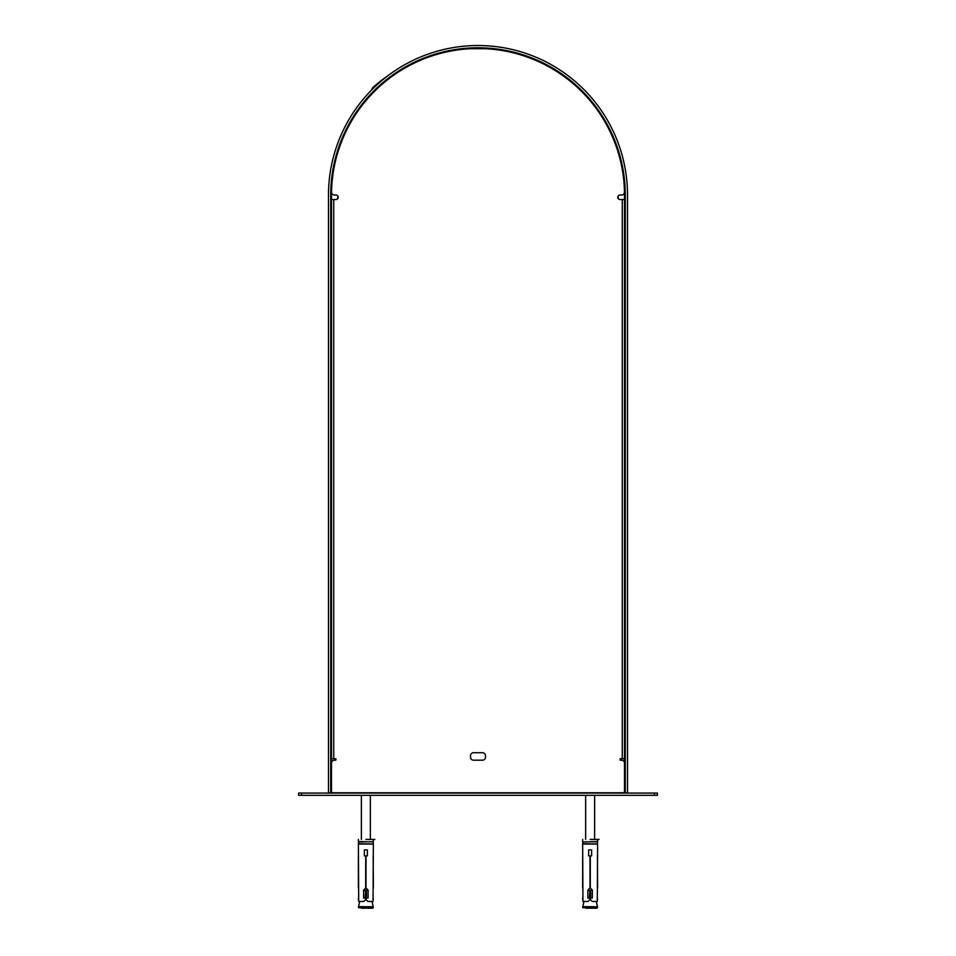 <?xml version="1.0" encoding="UTF-8"?>
<svg xmlns="http://www.w3.org/2000/svg" width="956" height="956" viewBox="0 0 956 956"><rect width="100%" height="100%" fill="white"/><g stroke="black" fill="none" stroke-linecap="round" stroke-linejoin="round"><path stroke-width="1.43" d="M590.127 839.428L599.101 839.428L590.127 839.428M582.658 844.052L582.957 901.472L588.048 901.472L589.983 899.536L589.983 898.043L587.892 898.043L587.892 890.108L589.983 888.016L589.983 855.871L588.633 855.871L588.633 849.896L591.633 849.896L591.633 855.871L590.282 855.871L590.282 888.016L592.373 890.108L592.373 898.043L590.282 898.043L590.282 899.536L592.218 901.472L597.309 901.472L597.608 844.052L582.658 844.052L596.413 843.849M597.452 855.871L597.608 888.016M597.261 898.043L597.608 899.536M582.658 855.871L582.658 888.016M582.658 898.043L582.658 899.536M590.736 897.278L589.529 897.278L589.828 891.745L590.736 892.211L590.736 897.278M585.944 908.2L597.01 908.2L585.944 908.2M590.127 890.263L592.373 890.263L590.127 890.263M365.873 839.428L374.836 839.428L365.873 839.428M358.392 844.052L358.691 901.472L363.782 901.472L365.718 899.536L365.718 898.043L363.627 898.043L363.627 890.108L365.718 888.016L365.718 855.871L364.367 855.871L364.367 849.896L367.367 849.896L367.367 855.871L366.017 855.871L366.017 888.016L368.108 890.108L368.108 898.043L366.017 898.043L366.017 899.536L367.952 901.472L373.043 901.472L373.342 844.052L358.392 844.052L372.147 843.849M373.187 855.871L373.342 888.016M372.995 898.043L373.342 899.536M358.392 855.871L358.392 888.016M358.392 898.043L358.392 899.536M366.471 897.278L365.264 897.278L365.574 891.745L366.471 892.211L366.471 897.278M361.679 908.2L372.744 908.2L373.199 906.754L358.548 906.658L373.199 906.754M368.108 890.263L363.627 890.263M301.582 793.074L657.417 793.074L657.417 795.32L298.583 795.32L298.583 793.074L301.582 793.074L301.582 795.32M594.62 795.32L594.62 839.428M361.38 795.32L361.38 839.428M372.768 92.015L373.163 92.684M403.563 68.832A4.637 4.637 0 0 0 403.552 67.972M387.873 75.751A155.493 155.493 0 0 0 372.912 87.474A2.988 2.988 0 0 0 371.908 89.697M429.782 56.679A2.988 2.988 0 0 0 428.874 56.213M395.198 73.254A4.637 4.637 0 0 0 395.975 73.624M624.519 284.745L624.519 366.973M331.481 366.973L331.481 284.745M485.481 48.708L470.519 48.708M606.929 125.427A2.988 2.988 0 0 0 606.618 123.312M525.023 55.484A4.481 4.481 0 0 0 523.589 55.245L521.892 55.245M430.977 55.484A4.481 4.481 0 0 1 432.411 55.245L434.108 55.245M349.382 123.312A2.988 2.988 0 0 0 349.071 125.427M482.481 752.707L473.519 752.707A2.988 2.988 0 0 0 470.519 755.694L470.519 757.2A2.988 2.988 0 0 0 473.519 760.187L482.481 760.187A2.988 2.988 0 0 0 485.481 757.2L485.481 755.694A2.988 2.988 0 0 0 482.481 752.707M622.272 758.694L624.519 758.694L624.519 195.036A146.519 146.519 0 0 0 624.483 191.989A2.988 2.988 0 0 1 621.496 195.036L620.038 195.036A2.247 2.247 0 0 0 617.791 197.283A2.247 2.247 0 0 0 620.038 199.529L622.272 199.529L622.272 758.694L620.038 758.837L620.181 760.187L621.531 760.187A2.988 2.988 0 0 1 624.519 763.175L624.519 791.281A1.494 1.494 0 0 1 623.025 792.775L332.975 792.775A1.494 1.494 0 0 1 331.481 791.281L331.481 763.175A2.988 2.988 0 0 1 334.469 760.187L335.819 760.187L335.962 758.837L333.728 758.694L333.728 199.529L335.962 199.529A2.247 2.247 0 0 0 338.209 197.283A2.247 2.247 0 0 0 335.962 195.036L334.504 195.036A2.988 2.988 0 0 1 331.517 191.989A146.519 146.519 0 0 0 331.481 195.036L330.728 195.036L330.728 792.93L328.494 792.93L328.494 195.036A149.506 149.506 0 0 1 478 45.53A149.506 149.506 0 0 1 627.506 195.036L627.506 793.074M624.483 191.989A146.519 146.519 0 0 0 478 48.517A146.519 146.519 0 0 0 331.517 191.989M333.728 199.529L331.481 199.529L331.481 758.694L333.728 758.694M624.519 199.529L622.272 199.529M331.481 758.694L331.182 793.074M624.818 793.074L624.519 758.694M625.272 793.074L625.272 195.036A147.272 147.272 0 0 0 478 47.776A147.272 147.272 0 0 0 330.728 195.036M337.707 198.693A140.544 140.544 0 0 1 337.886 196.111M618.114 196.111A140.544 140.544 0 0 1 618.293 198.693M590.127 841.734L597.608 841.531L590.127 841.734M583.853 843.849L582.73 843.849L582.802 841.925L597.536 841.734M597.608 844.052L582.802 843.646M590.426 897.744L590.426 891.745M589.828 897.744L589.828 891.745M582.802 906.754L582.802 907.746L597.464 907.746L597.464 906.754L582.813 906.658L597.464 906.754M592.373 890.562L587.892 890.562M365.873 841.734L358.392 841.531L365.873 841.734M359.587 843.849L358.464 843.849L358.536 841.925L373.27 841.734M373.342 844.052L358.536 843.646M366.172 897.744L366.172 891.745M365.574 897.744L365.574 891.745M358.536 906.754L358.536 907.746L373.199 907.746M368.108 890.562L363.627 890.562M654.418 793.074L654.418 795.32M624.519 195.036L625.272 195.036M331.481 199.529L331.481 195.036M625.272 792.93L627.506 792.93M582.658 839.428L582.658 841.531M597.608 839.428L597.608 841.531M597.464 843.646L597.464 841.925M583.961 901.472L582.813 906.658M596.305 901.472L597.452 906.658M358.392 839.428L358.392 841.531M373.342 839.428L373.342 841.531M373.199 843.646L373.199 841.925M359.695 901.472L358.548 906.658M372.039 901.472L373.187 906.658M585.646 795.32L585.646 839.428M370.354 795.32L370.354 839.428"/></g></svg>
